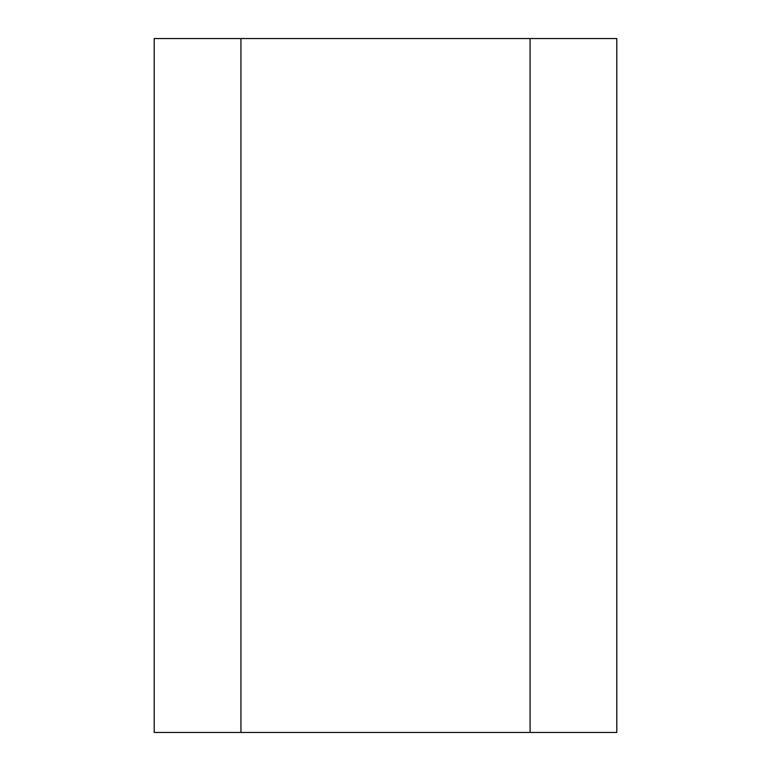 <?xml version="1.0" encoding="UTF-8"?>
<svg xmlns="http://www.w3.org/2000/svg" width="771" height="771" viewBox="0 0 771 771"><rect width="100%" height="100%" fill="white"/><g stroke="black" fill="none" stroke-linecap="round" stroke-linejoin="round"><path stroke-width="1.16" d="M240.938 732.45L240.938 38.55L154.2 38.55L154.2 732.45L616.8 732.45L616.8 38.55L616.8 732.45M240.938 38.55L616.8 38.55M530.062 732.45L530.062 38.55"/></g></svg>
